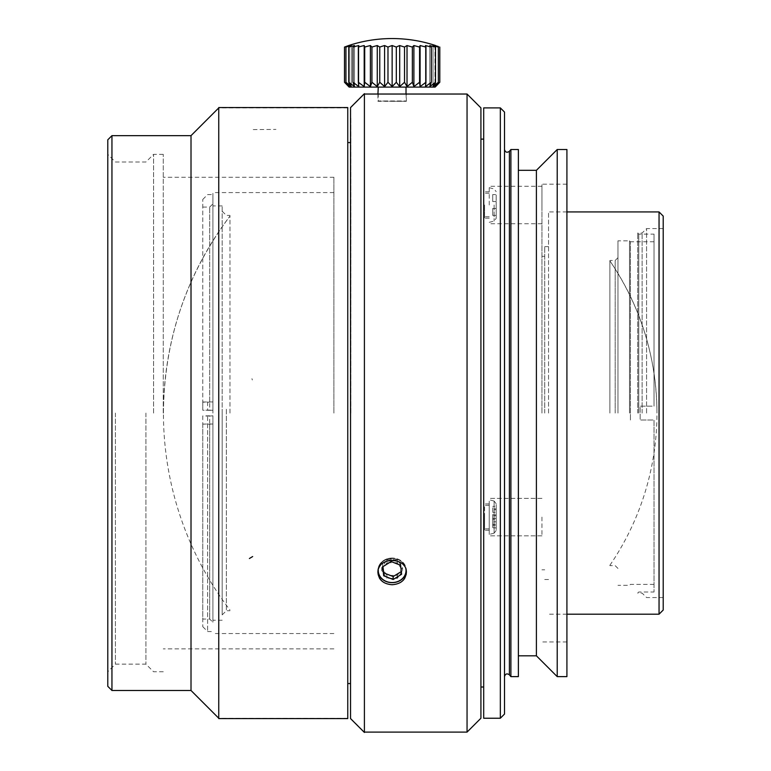 <?xml version="1.0" encoding="UTF-8"?>
<svg xmlns="http://www.w3.org/2000/svg" width="771" height="771" viewBox="0 0 771 771"><rect width="100%" height="100%" fill="white"/><g stroke="black" fill="none" stroke-linecap="round" stroke-linejoin="round"><path stroke-width="0.58" stroke-dasharray="3.85 2.89" d="M212.912 413.073L212.912 192.577L212.912 413.073M222.183 413.073L222.183 205.915L222.183 413.073M202.763 424.117L209.702 423.963L209.702 619.055L209.702 416.041L212.912 415.8L202.763 415.887L202.763 626.678L202.763 424.117L207.621 424.204L207.621 631.536L207.621 415.8M212.912 415.974L212.912 622.274L212.912 424.031L209.702 423.963M207.621 424.204L212.912 424.031M212.912 424.204L212.912 415.8M202.763 402.019L212.912 401.932L209.702 402.173L209.702 207.081L209.702 410.095L202.763 410.249L202.763 199.458L202.763 402.173L209.702 402.173M212.912 401.932L212.912 194.6L212.912 410.336L202.763 410.249M209.702 410.095L212.912 410.336M212.912 410.162L212.912 402.105M541.955 204.999L541.955 186.274L541.955 204.999M541.955 517.1L541.955 535.826L541.955 517.1M541.955 413.073L541.955 184.192L541.955 413.073M566.916 413.073L566.916 184.192L566.916 413.073M566.916 149.516L566.916 676.62M557.211 149.516L557.211 676.62M536.404 170.324L536.404 655.813M518.372 413.073L518.372 170.324L518.372 413.073M518.372 149.516L518.372 676.62M510.894 149.516L510.894 676.62M504.504 413.073L504.504 149.516L504.504 413.073M504.504 112.065L504.504 714.071M500.34 107.901L500.34 718.235M483.696 107.901L483.696 718.235M483.696 413.073L483.696 139.117L483.696 413.073M489.238 532.115L489.238 499.762L489.238 532.115M489.238 517.1L489.238 535.826L489.238 517.1M489.238 502.085L489.238 534.438L489.238 502.085M489.238 204.999L489.238 186.274L489.238 204.999M350.535 413.073L350.535 107.901L350.535 413.073M364.404 413.073L364.404 94.033L364.404 413.073M350.815 413.073L350.815 117.192L350.815 413.073M467.053 94.033L467.053 732.103M406.365 572.593C405.536 565.066 400.795 560.903 392.14 560.112C383.515 560.893 378.773 565.056 377.925 572.583C377.009 587.03 404.216 588.948 406.153 574.665M377.925 94.351L377.925 101.319L392.14 101.319L378.272 100.972L406.018 100.972L378.272 100.972L378.272 94.052L406.365 94.033M392.14 101.319L406.365 101.319L392.14 101.319M480.921 107.901L480.921 718.235M480.921 413.073L480.921 139.117L480.921 413.073M377.983 571.475A14.215 12.317 0 0 1 377.925 570.357A14.215 12.317 0 0 1 392.14 558.04A14.215 12.317 0 0 1 406.365 570.357A14.215 12.317 0 0 1 406.307 571.475M405.989 569.779A13.868 12.008 180 0 0 392.14 558.512A13.868 12.008 180 0 0 378.301 569.779M382.657 566.81L382.657 563.919L382.965 566.618M391.128 561.558L391.128 558.599L382.657 563.919M400.612 565.278L400.612 562.377L391.128 558.599M401.624 574.25L400.612 562.377M392.14 558.04A14.215 12.317 0 0 0 377.925 570.357A14.215 12.317 0 0 0 392.14 582.664A14.215 12.317 0 0 0 406.365 570.357A14.215 12.317 0 0 0 392.14 558.04M392.14 582.539A13.868 12.008 180 0 1 378.272 570.53A13.868 12.008 180 0 1 392.14 558.512A13.868 12.008 180 0 1 406.018 570.53A13.868 12.008 180 0 1 392.14 582.539M386.936 562.724L381.732 570.53L386.936 578.337L397.354 578.337L402.558 570.53L397.354 562.724L386.936 562.724L386.936 559.785L397.354 559.785L402.558 567.658L397.354 575.397L386.936 575.397L381.732 567.658L386.936 559.785M386.936 578.337L386.936 575.397M381.732 570.53L381.732 567.658M397.354 578.337L397.354 575.397M402.558 570.53L402.558 567.658M397.354 562.724L397.354 559.785M492.708 215.408L492.708 208.469L492.708 215.408L496.177 215.408L492.708 215.408M492.708 201.539L492.708 194.6L492.708 201.539L496.177 201.539L492.708 201.539L496.177 201.539L496.177 194.6L492.708 194.6L496.177 194.6L496.177 201.539L492.708 201.539M496.177 215.408L496.177 208.469L492.708 208.469L496.177 208.469L496.177 201.539L496.177 208.469L492.708 208.469L496.177 208.469L496.177 215.408M496.177 204.999L496.177 218.357L496.177 204.999M492.708 518.372L492.708 506.354L492.708 527.846L492.708 518.372L496.177 518.372L496.177 508.899L492.708 508.899L496.177 508.899L496.177 512.368L492.708 512.368L496.177 512.368L496.177 506.354L492.708 506.354L496.177 506.354L496.177 509.824L492.708 509.824L496.177 509.824L496.177 515.828L492.708 515.828L496.177 515.828L496.177 519.297L492.708 519.297L496.177 519.297L496.177 525.311L492.708 525.311L496.177 525.311L496.177 521.842L492.708 521.842L496.177 521.842L496.177 527.846L492.708 527.846L496.177 527.846L496.177 524.376L492.708 524.376L496.177 524.376L496.177 518.372L496.177 527.846L496.177 506.354L496.177 514.903L492.708 514.903L496.177 514.903L496.177 518.372L492.708 518.372M496.177 505.535L496.177 530.458L496.177 505.535M496.177 528.665L496.177 503.752L496.177 528.665M107.786 413.073L107.786 154.373L107.786 413.073M107.786 139.811L107.786 686.325M111.949 135.648L111.949 690.488M191.015 135.648L191.015 690.488M218.752 413.073L218.752 107.901L218.752 413.073M347.76 413.073L347.76 107.901L347.76 413.073M115.419 413.073L115.419 664.139L115.419 413.073M145.931 413.073L145.931 664.139L145.931 413.073M153.564 413.073L153.564 154.373L153.564 413.073M163.269 413.073L163.269 154.373L163.269 413.073M333.882 413.073L333.882 177.263L333.882 413.073M202.763 415.887L202.763 619.055L209.702 619.055L212.912 622.274M202.763 423.963L202.763 619.055M209.702 416.041L202.763 416.041M202.763 402.173L202.763 410.095M207.621 401.932L207.621 410.336M226.346 409.266L226.346 610.728L226.346 409.266M229.96 413.073L229.96 215.408L229.96 413.073M222.183 409.179L222.183 614.892L222.183 409.179M163.442 413.073C164.069 340.136 186.235 274.486 229.96 216.111A324.803 324.803 0 0 0 229.96 610.025M659.051 211.938L659.051 614.198M663.214 216.102L663.214 610.034M663.214 413.073L663.214 228.582L663.214 413.073M646.57 413.073L646.57 228.582L646.57 413.073M642.127 413.073L642.127 233.025L642.127 413.073M637.742 413.073L637.742 233.025L637.742 413.073M548.538 413.073L548.538 211.938L548.538 413.073M544.721 413.073L544.721 246.614L544.721 413.073M654.02 406.134L654.02 234.133L654.02 406.134L654.02 241.757L654.02 406.134L640.152 406.134L640.152 420.002L654.02 420.002L654.02 592.003L654.02 420.002L654.02 584.379L654.02 420.002L640.152 420.002L654.02 420.002L640.152 420.002L640.152 406.134L640.152 420.002L640.152 406.134L654.02 406.134M630.437 420.002L630.437 241.757L630.437 420.002M629.522 413.073L629.522 240.841L629.522 413.073M638.764 413.073L638.764 234.133L638.764 413.073M617.957 413.073L617.957 240.841L617.957 413.073M615.181 413.073L615.181 260.482L615.181 413.073M609.88 413.073L609.88 260.849C640.903 306.848 656.593 357.59 656.969 413.073A269.571 269.571 0 0 0 609.88 260.849L609.88 413.073M406.018 94.052L406.365 101.319L406.365 94.351M406.018 87.094L378.272 87.094L406.018 87.094M349.147 87.094L435.143 87.094M438.342 82.266L433.013 86.612L433.013 45.547L435.49 47.06A135.262 130.646 -90 0 0 429.804 45.547L431.317 47.06A135.262 134.742 -90 0 0 425.457 45.547L425.958 47.06A135.262 134.742 90 0 0 420.099 45.547L419.569 47.06A135.262 130.646 90 0 0 413.892 45.547L412.35 47.06A135.262 122.589 90 0 0 407.021 45.547L404.515 47.06A135.262 110.802 90 0 0 399.696 45.547L396.304 47.06A135.262 95.643 90 0 0 392.14 45.547L387.967 47.06A135.262 77.582 90 0 0 384.594 45.547L379.756 47.06A135.262 57.16 90 0 0 377.27 45.547L371.921 47.06A135.262 35.003 90 0 0 370.398 45.547L364.702 47.06A135.262 11.787 90 0 0 364.191 45.547L358.322 47.06A135.262 11.787 90 0 1 358.833 45.547L352.964 47.06A135.262 35.003 90 0 1 354.487 45.547L348.791 47.06A135.262 57.16 90 0 1 351.277 45.547L345.938 47.06A135.262 77.582 90 0 1 349.321 45.547L344.492 47.06A135.262 95.643 90 0 1 348.656 45.547L348.656 86.612L344.492 82.266L349.321 86.612L345.938 82.266L351.277 86.612L348.791 82.266L354.487 86.612L352.964 82.266L358.833 86.612L358.322 82.266L364.191 86.612L364.702 82.266L370.398 86.612L371.921 82.266L377.27 86.612L379.756 82.266L384.594 86.612L387.967 82.266L392.14 86.612L396.304 82.266L399.696 86.612L404.515 82.266L407.021 86.612L412.35 82.266L413.892 86.612L419.569 82.266L420.099 86.612L425.958 82.266L425.457 86.612L431.317 82.266L429.804 86.612L435.49 82.266L433.013 86.612L433.013 45.547A135.262 122.589 -90 0 1 438.342 47.06L438.352 82.266L434.969 86.612L434.969 45.547L438.342 47.06M435.499 82.266L435.499 47.06M429.804 86.612L429.804 45.547L429.804 86.612M431.326 82.266L431.326 47.06M425.457 86.612L425.457 45.547L425.457 86.612M425.968 82.266L425.968 47.06M420.099 86.612L420.099 45.547M419.588 82.266L419.588 47.06M413.892 86.612L413.892 45.547M412.36 82.266L412.36 47.06M407.021 86.612L407.021 45.547M404.524 82.266L404.524 47.06M399.696 86.612L399.696 45.547M396.313 82.266L396.313 47.06M392.14 86.612L392.14 45.547M387.977 82.266L387.977 47.06M384.594 86.612L384.594 45.547M379.766 82.266L379.766 47.06M377.27 86.612L377.27 45.547M371.93 82.266L371.93 47.06M370.398 86.612L370.398 45.547M364.712 82.266L364.712 47.06M364.191 86.612L364.191 45.547M358.322 82.266L358.322 47.06M358.833 86.612L358.833 45.547L358.833 86.612M352.964 82.266L352.964 47.06M354.487 86.612L354.487 45.547L354.487 86.612M348.791 82.266L348.791 47.06M351.277 86.612L351.277 45.547L351.277 86.612M345.938 82.266L345.938 47.06M349.321 86.612L349.321 45.547L349.321 86.612M344.492 82.266L344.492 47.06M439.788 82.266L439.788 47.06L434.969 45.547L434.969 86.612L439.788 82.266L435.634 86.612L435.634 45.547M438.246 46.462L439.788 47.06M484.574 204.999L484.574 218.183L484.574 204.999M489.238 506.894L489.238 528.896L489.238 506.894M484.574 506.894L484.574 528.896L484.574 506.894M484.574 517.1L484.574 530.275L484.574 517.1M489.238 527.316L489.238 505.313L489.238 527.316M218.752 107.554L218.752 718.582M347.76 718.582L347.76 107.554M251.934 378.667L252.329 379.987M364.404 93.686L364.404 732.45M350.535 718.582L350.535 107.554M509.4 151.299L509.4 674.837M494.124 204.999L494.124 221.036L494.124 204.999M494.124 503.222L494.124 533.137L494.124 503.222M494.124 530.988L494.124 501.073L494.124 530.988M246.999 107.651L251.124 107.574M253.245 129.595L275.97 129.403M222.183 205.915L212.912 205.915M222.183 620.231L212.912 620.231M566.916 184.192L541.955 184.192M566.916 641.944L541.955 641.944M541.955 498.374L489.238 498.374L541.955 498.374M541.955 535.826L489.238 535.826L541.955 535.826M541.955 186.274L489.238 186.274M541.955 223.725L489.238 223.725M350.535 718.235L364.404 732.103M350.535 107.901L364.404 94.033M377.925 570.357L377.925 572.429L377.925 570.357M406.365 570.357L406.365 572.429L406.365 570.357M489.238 222.337L494.124 221.036L496.177 218.357M489.238 187.661L494.124 188.972L496.177 191.651M494.124 501.073L496.177 503.752L494.124 501.073L489.238 499.762L494.124 501.073M494.124 533.137L496.177 530.458L494.124 533.137L489.238 534.438L494.124 533.137M347.76 107.901L218.752 107.901M347.76 718.235L218.752 718.235M163.269 154.373L153.564 154.373L145.931 162.006L115.419 162.006L107.786 154.373M163.269 671.763L153.564 671.763L145.931 664.139L115.419 664.139L107.786 671.763M333.882 177.263L163.269 177.263M333.882 648.874L163.269 648.874M333.882 192.577L212.912 192.577M333.882 633.56L212.912 633.56M202.763 626.678L207.621 631.536L212.912 631.536M202.763 207.081L209.702 207.081L212.912 203.872M202.763 199.458L207.621 194.6L212.912 194.6M222.183 614.892L226.346 610.728L229.96 610.728M222.183 211.244L226.346 215.408L229.96 215.408M663.214 228.582L646.57 228.582L642.127 233.025L637.742 233.025M663.214 597.554L646.57 597.554L642.127 593.111L637.742 593.111M566.916 211.938L548.538 211.938M566.916 614.198L548.538 614.198M548.538 246.614L544.721 246.614M548.538 579.522L544.721 579.522M544.721 256.329L541.955 256.329M544.721 569.808L541.955 569.808M654.02 241.757L630.437 241.757L629.522 240.841L617.957 240.841M654.02 584.379L630.437 584.379L629.522 585.295L617.957 585.295M637.742 593.024L638.764 592.003L654.02 592.003M637.742 233.112L638.764 234.133L654.02 234.133M617.957 257.716L615.181 260.482L609.88 260.482M617.957 568.429L615.181 565.654L609.88 565.654M609.88 565.288A269.571 269.571 0 0 0 656.969 413.073M489.238 193.213L484.574 193.213M489.238 216.796L484.574 216.796M489.238 191.825L484.574 191.825M489.238 218.183L484.574 218.183M489.238 505.313L484.574 505.313L489.238 505.313M489.238 528.896L484.574 528.896L489.238 528.896M489.238 503.926L484.574 503.926L489.238 503.926M489.238 530.275L484.574 530.275L489.238 530.275"/><path stroke-width="1.16" d="M566.916 413.073L566.916 149.516L557.211 149.516L557.211 676.62L566.916 676.62L566.916 413.073M557.211 676.62L536.404 655.813L536.404 170.324L557.211 149.516M518.372 413.073L518.372 149.516L510.894 149.516L510.894 676.62L518.372 676.62L518.372 413.073M500.34 718.235L504.504 714.071L504.504 112.065L500.34 107.901L483.696 107.901L483.696 718.235L500.34 718.235L500.34 107.901M467.053 94.033L480.921 107.901L480.921 718.235L467.053 732.103L467.053 94.033L377.925 94.033L378.272 87.094M406.153 574.665L406.365 572.593M392.14 584.736C383.515 584.061 378.773 580.014 377.925 572.593C377.038 556.546 407.223 556.517 406.365 572.574C405.536 580.004 400.795 584.052 392.14 584.736M406.307 571.475A14.215 12.317 0 0 1 392.14 582.664A14.215 12.317 0 0 1 377.983 571.475M378.301 569.779A13.868 12.008 180 0 0 380.864 577.527A13.868 12.008 180 0 0 396.795 581.845A13.868 12.008 180 0 0 405.989 569.779M393.162 579.503L383.679 575.783L382.657 566.81L391.128 561.558L400.612 565.278L401.624 574.25L393.162 579.503L393.162 576.544L401.325 571.552M382.965 566.618L383.679 572.882L393.162 576.544M383.679 575.783L383.679 572.882M107.786 413.073L107.786 139.811L111.949 135.648L111.949 690.488L107.786 686.325L107.786 413.073M111.949 690.488L191.015 690.488L191.015 135.648L111.949 135.648M659.051 211.938L663.214 216.102L663.214 610.034L659.051 614.198L659.051 211.938L566.916 211.938M406.018 87.094L406.018 94.052M435.143 87.094L349.147 87.094L344.492 82.266L344.492 47.06A135.262 110.802 90 0 1 349.321 45.547L345.948 47.06A135.262 122.589 90 0 1 351.277 45.547L348.8 47.06A135.262 130.646 90 0 1 354.487 45.547L352.973 47.06A135.262 134.742 90 0 1 358.833 45.547L358.332 47.06A135.262 134.742 -90 0 1 364.191 45.547L364.712 47.06A135.262 130.646 -90 0 1 370.398 45.547L371.94 47.06A135.262 122.589 -90 0 1 377.27 45.547L379.775 47.06A135.262 110.802 -90 0 1 384.594 45.547L387.986 47.06A135.262 95.643 -90 0 1 392.14 45.547L396.323 47.06A135.262 77.582 -90 0 1 399.696 45.547L404.534 47.06A135.262 57.16 -90 0 1 407.021 45.547L412.369 47.06A135.262 35.003 -90 0 1 413.892 45.547L419.588 47.06A135.262 11.787 -90 0 1 420.099 45.547L425.968 47.06A135.262 11.787 -90 0 0 425.457 45.547L431.326 47.06A135.262 35.003 -90 0 0 429.804 45.547L435.499 47.06A135.262 57.16 -90 0 0 433.013 45.547L438.342 47.06A135.262 77.582 -90 0 0 434.969 45.547L438.246 46.462M435.634 45.547C421.506 40.892 407.011 38.569 392.14 38.55A138.713 138.713 0 0 0 348.656 45.547L344.492 47.06M435.634 86.612L439.788 82.266L434.969 86.612L438.342 82.266L433.013 86.612L435.499 82.266L429.804 86.612L431.326 82.266L425.457 86.612L425.968 82.266L420.099 86.612L419.588 82.266L413.892 86.612L412.369 82.266L407.021 86.612L404.534 82.266L399.696 86.612L396.323 82.266L392.14 86.612L387.986 82.266L384.594 86.612L379.775 82.266L377.27 86.612L371.94 82.266L370.398 86.612L364.712 82.266L364.191 86.612L358.332 82.266L358.833 86.612L352.973 82.266L354.487 86.612L348.8 82.266L351.277 86.612L345.948 82.266L349.321 86.612L344.492 82.266M345.938 82.266L345.938 47.06M348.791 82.266L348.791 47.06M352.954 82.266L352.954 47.06M358.322 82.266L358.322 47.06M364.191 86.612L364.191 45.547M364.702 82.266L364.702 47.06M370.398 86.612L370.398 45.547M371.93 82.266L371.93 47.06M377.27 86.612L377.27 45.547M379.766 82.266L379.766 47.06M384.594 86.612L384.594 45.547M387.977 82.266L387.977 47.06M392.14 86.612L392.14 45.547M396.313 82.266L396.313 47.06M399.696 86.612L399.696 45.547M404.524 82.266L404.524 47.06M407.021 86.612L407.021 45.547M412.36 82.266L412.36 47.06M413.892 86.612L413.892 45.547M419.578 82.266L419.578 47.06M420.099 86.612L420.099 45.547M425.968 82.266L425.968 47.06M431.326 82.266L431.326 47.06M435.499 82.266L435.499 47.06M438.352 82.266L438.352 47.06M439.798 82.266L439.798 47.06M218.752 698.767L218.752 107.554L347.76 107.554L347.76 718.582L218.752 718.582L218.752 698.767M364.404 732.45L364.404 93.686L350.535 107.554L350.535 718.582L364.404 732.45M510.894 676.62L509.4 674.837L509.4 151.299L510.894 149.516M249.39 558.512L252.657 556.556M536.404 170.324L518.372 170.324M536.404 655.813L518.372 655.813M509.4 151.299C506.981 152.966 505.342 152.369 504.504 149.516M509.4 674.837C506.981 673.179 505.342 673.767 504.504 676.62M377.925 94.033L364.404 94.033M467.053 732.103L364.404 732.103M483.696 139.117L480.921 139.117M483.696 687.019L480.921 687.019M191.015 690.488L218.752 718.235M191.015 135.648L218.752 107.901M350.535 142.587L347.76 142.587M350.535 683.559L347.76 683.559M659.051 614.198L566.916 614.198"/></g></svg>
